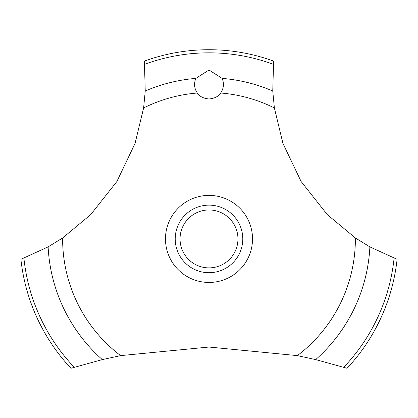 <?xml version="1.0" encoding="UTF-8"?>
<svg xmlns="http://www.w3.org/2000/svg" width="418" height="418" viewBox="0 0 418 418"><rect width="100%" height="100%" fill="white"/><g stroke="black" fill="none" stroke-linecap="round" stroke-linejoin="round"><path stroke-width="0.63" d="M62.622 237.967L48.122 246.897L20.9 259.306A189.202 189.202 0 0 0 70.924 368.279L102.311 359.6L120.63 355.619L209 347.039L297.37 355.619L315.695 359.6L347.076 368.279A189.202 189.202 0 0 0 397.1 259.306L369.878 246.897L355.378 237.967L327.304 214.633L301.132 181.527L282.949 143.442L274.38 107.959L272.755 90.999L273.618 61.101A189.202 189.202 0 0 0 144.382 61.101L145.245 91.004L143.62 107.959L135.051 143.442L116.868 181.527L90.696 214.633L62.622 237.967A146.378 146.378 0 0 0 62.622 238.924A146.378 146.378 0 0 0 120.63 355.619M209 69.994L222.136 78.385C224.241 83.511 223.761 88.386 220.694 93.015C218.295 96.553 214.397 98.533 209 98.956C203.603 98.533 199.705 96.553 197.306 93.015C194.239 88.381 193.759 83.501 195.864 78.38L209 69.994M180.043 238.924A28.957 28.957 0 0 0 209 267.886A28.957 28.957 0 0 0 237.957 238.924A28.957 28.957 0 0 0 209 209.967A28.957 28.957 0 0 0 180.043 238.924M242.785 238.924A33.785 33.785 0 0 1 209 272.708A33.785 33.785 0 0 1 175.215 238.924A33.785 33.785 0 0 1 209 205.139A33.785 33.785 0 0 1 242.785 238.924M220.694 93.015A146.378 146.378 0 0 1 274.38 107.959M355.378 237.967A146.378 146.378 0 0 1 355.378 238.924A146.378 146.378 0 0 1 297.37 355.619M143.62 107.959A146.378 146.378 0 0 1 197.306 93.015M209 282.448A43.524 43.524 0 0 1 165.476 238.924A43.524 43.524 0 0 1 209 195.399A43.524 43.524 0 0 1 252.524 238.924A43.524 43.524 0 0 1 209 282.448M222.136 78.385A161.076 161.076 0 0 1 272.755 91.004M144.701 64.294A186.094 186.094 0 0 1 273.299 64.294M145.245 91.004A161.076 161.076 0 0 1 195.864 78.385M394.096 258.183A186.094 186.094 0 0 1 343.774 367.25M369.878 246.897A161.076 161.076 0 0 1 315.689 359.6M102.311 359.6A161.076 161.076 0 0 1 48.122 246.897M74.226 367.25A186.094 186.094 0 0 1 23.904 258.183"/></g></svg>
